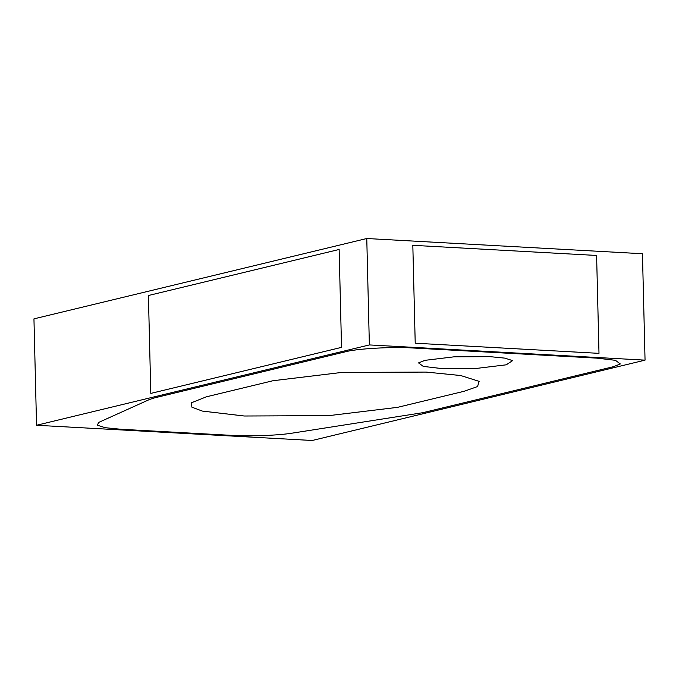 <?xml version="1.0" encoding="UTF-8"?>
<svg xmlns="http://www.w3.org/2000/svg" width="679" height="679" viewBox="0 0 679 679"><rect width="100%" height="100%" fill="white"/><g stroke="black" fill="none" stroke-linecap="round" stroke-linejoin="round"><path stroke-width="1.02" d="M312.23 440.484L36.547 425.266L33.95 318.858L366.77 238.516L642.453 253.734L645.05 360.142L312.23 440.484M36.547 425.266L369.368 344.932L645.05 360.142M369.368 344.932L366.77 238.516M490.128 356.662L454.226 356.806L424.995 360.337L418.561 362.9L423.255 366.397L441.087 368.493L476.989 368.349L506.228 364.818L512.611 360.608L504.777 358.122L490.128 356.662M613.638 366.635L422.907 412.671L292.963 433.024C279.077 435.392 249.796 436.563 232.625 435.426L120.59 429.247L105.16 427.694L97.182 425.139L98.905 422.321L149.652 399.43L154.583 397.869L345.314 351.824C356.042 348.675 393.328 346.57 413.095 347.996L596.883 358.139L615.446 360.32L620.334 363.961L613.638 366.635M464.105 391.282L477.549 386.546L479.136 381.369L460.701 375.529L426.225 372.084L341.749 372.432L272.966 380.732L206.399 396.808L191.274 402.842L191.902 407.162L202.317 411.075L244.279 416.006L328.755 415.65L397.538 407.349L464.105 391.282M598.997 353.352L415.217 343.209L412.824 245.314L596.603 255.457L598.997 353.352M341.529 347.368L150.797 393.404L148.412 295.509L339.135 249.473L341.529 347.368"/></g></svg>
